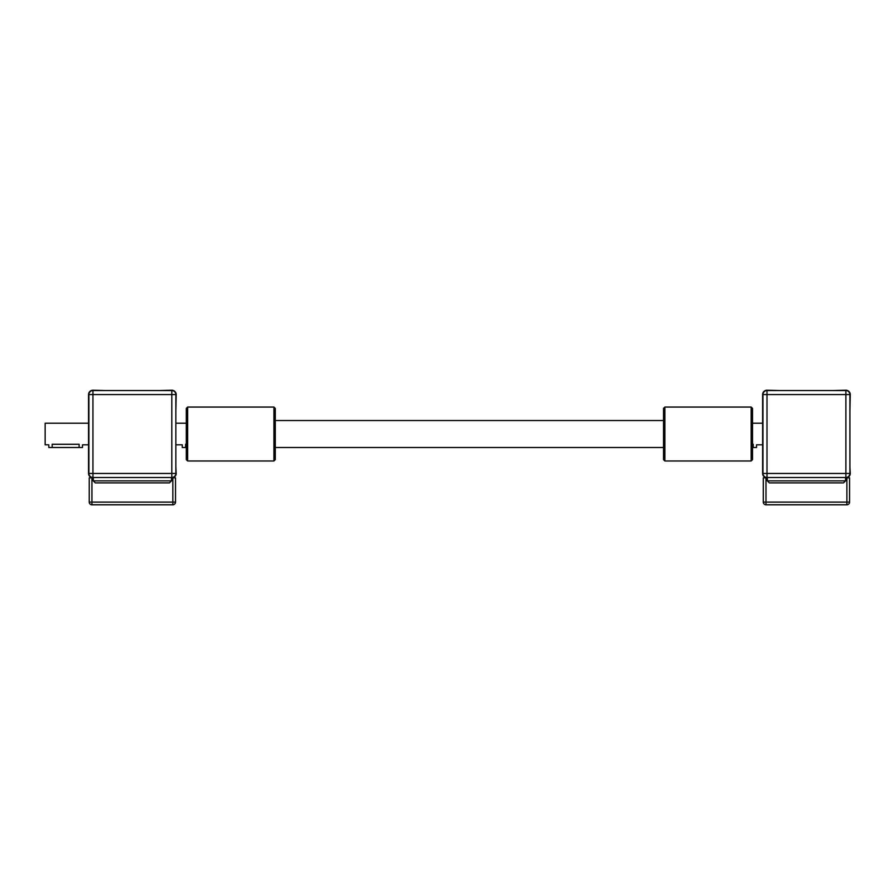 <?xml version="1.0" encoding="UTF-8"?>
<svg xmlns="http://www.w3.org/2000/svg" width="895" height="895" viewBox="0 0 895 895"><rect width="100%" height="100%" fill="white"/><g stroke="black" fill="none" stroke-linecap="round" stroke-linejoin="round"><path stroke-width="1.34" d="M175.856 467.313L176.192 473.455A4.385 4.385 0 0 1 171.806 477.829L172.824 477.829L172.824 504.791A2.696 2.696 0 0 0 175.521 502.095L175.521 477.829L172.824 477.829M175.856 453.027L175.856 460.041M175.856 417.976L175.856 446.012M159.008 390.544L171.806 390.209A4.385 4.385 0 0 1 176.192 394.583L175.856 410.962M91.939 477.829L89.243 477.829L89.243 502.095A2.696 2.696 0 0 0 91.939 504.791L91.939 477.829L92.946 477.829A4.385 4.385 0 0 1 88.56 473.455L88.56 394.583A4.385 4.385 0 0 1 92.946 390.209L105.755 390.544M91.939 504.791L172.824 504.791M171.806 390.544L92.946 390.544A4.05 4.05 0 0 0 88.896 394.583L88.896 473.455A4.05 4.05 0 0 0 92.946 477.494L171.806 477.494A4.05 4.05 0 0 0 175.856 473.455L175.856 394.583A4.05 4.05 0 0 0 171.806 390.544L171.806 473.455L92.946 473.455L92.946 477.494M88.896 408.4L88.896 424.577M88.896 443.45L88.896 459.638M95.306 482.886L169.446 482.886L171.471 480.861L93.281 480.861L95.306 482.886L93.281 480.861L93.281 477.494M169.446 482.886L171.471 480.861L171.471 477.494M52.167 447.5L79.129 447.5L79.129 444.267C83.47 444.849 83.47 444.849 79.129 444.267L52.167 444.267C47.815 444.849 47.815 444.849 52.167 444.267L52.167 447.5L48.8 447.5L48.8 444.804L45.153 444.804L45.153 423.234L88.56 423.234M176.192 444.804L182.256 444.804L182.256 447.5L185.623 447.5L185.623 444.267C181.282 444.849 181.282 444.849 185.623 444.267L186.305 444.267M79.129 447.5L82.497 447.5L82.497 444.804L88.56 444.804M45.153 423.234L45.153 444.804M185.623 447.5L186.305 447.5M849.914 467.313L850.25 473.455A4.385 4.385 0 0 1 845.865 477.829L846.883 477.829L846.883 504.791A2.696 2.696 0 0 0 849.579 502.095L849.579 477.829L846.883 477.829M849.914 453.027L849.914 460.041M849.914 417.976L849.914 446.012M833.066 390.544L845.865 390.209A4.385 4.385 0 0 1 850.25 394.583L849.914 410.962M765.997 477.829L763.301 477.829L763.301 502.095A2.696 2.696 0 0 0 765.997 504.791L765.997 477.829L767.004 477.829A4.385 4.385 0 0 1 762.618 473.455L762.618 394.583A4.385 4.385 0 0 1 767.004 390.209L779.813 390.544M765.997 504.791L846.883 504.791M845.865 390.544L767.004 390.544A4.05 4.05 0 0 0 762.954 394.583L762.954 473.455A4.05 4.05 0 0 0 767.004 477.494L845.865 477.494A4.05 4.05 0 0 0 849.914 473.455L849.914 394.583A4.05 4.05 0 0 0 845.865 390.544L845.865 473.455L767.004 473.455L767.004 477.494M762.954 408.4L762.954 424.577M762.954 443.45L762.954 459.638M769.364 482.886L843.504 482.886L845.529 480.861L767.339 480.861L769.364 482.886L767.339 480.861L767.339 477.494M843.504 482.886L845.529 480.861L845.529 477.494M752.516 444.267L753.187 444.267C757.528 444.849 757.528 444.849 753.187 444.267L753.187 447.5L756.555 447.5L756.555 444.804L762.618 444.804M752.516 447.5L753.187 447.5M273.926 407.057L273.926 460.981L187.648 460.981L187.648 407.057L273.926 407.057L275.28 408.4L275.28 459.638L273.926 460.981M187.648 407.057L186.305 408.4L186.305 459.638L187.648 460.981M664.884 460.981L664.884 407.057L751.162 407.057L751.162 460.981L664.884 460.981L663.531 459.638L663.531 408.4L664.884 407.057M751.162 460.981L752.516 459.638L752.516 408.4L751.162 407.057M175.521 502.095L89.243 502.095M171.806 477.494L171.806 473.455L175.856 473.455M88.896 473.455L92.946 473.455L92.946 394.583L88.896 394.583M92.946 390.544L92.946 394.583L175.856 394.583M849.579 502.095L763.301 502.095M845.865 477.494L845.865 473.455L849.914 473.455M762.954 473.455L767.004 473.455L767.004 394.583L762.954 394.583M767.004 390.544L767.004 394.583L849.914 394.583M176.192 423.234L186.305 423.234M762.618 423.234L752.516 423.234M663.531 420.538L275.28 420.538M663.531 447.5L275.28 447.5"/></g></svg>
